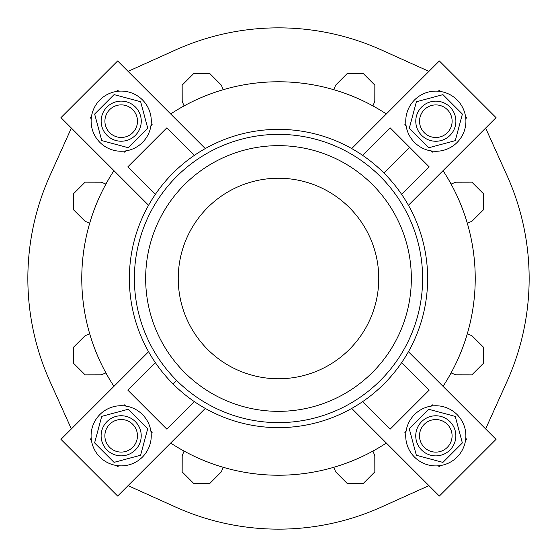 <?xml version="1.0" encoding="UTF-8"?>
<svg xmlns="http://www.w3.org/2000/svg" width="557" height="557" viewBox="0 0 557 557"><rect width="100%" height="100%" fill="white"/><g stroke="black" fill="none" stroke-linecap="round" stroke-linejoin="round"><path stroke-width="0.84" d="M383.954 173.046L409.653 147.347L383.954 173.046M278.5 178.24A100.26 100.26 0 0 0 191.671 328.63A100.26 100.26 0 0 0 365.329 328.63A100.26 100.26 0 0 0 278.5 178.24A100.26 100.26 0 0 1 365.329 328.63A100.26 100.26 0 0 1 191.671 328.63A100.26 100.26 0 0 1 278.5 178.24M142.474 99.898A30.078 30.078 0 0 0 92.149 113.384A30.078 30.078 0 0 0 128.987 150.223A30.078 30.078 0 0 0 142.474 99.898A30.078 30.078 0 0 1 128.987 150.223A30.078 30.078 0 0 1 92.149 113.384A30.078 30.078 0 0 1 142.474 99.898M128.319 147.723L101.764 140.608L94.641 114.053L114.088 94.606L140.643 101.722L147.758 128.284L128.319 147.723L147.758 128.284L140.643 101.722L114.088 94.606L94.641 114.053L101.764 140.608L128.319 147.723M132.726 109.645A16.292 16.292 0 0 0 105.468 116.949A16.292 16.292 0 0 0 125.422 136.904A16.292 16.292 0 0 0 132.726 109.645A16.292 16.292 0 0 1 125.422 136.904A16.292 16.292 0 0 1 105.468 116.949A16.292 16.292 0 0 1 132.726 109.645M135.379 106.986A20.052 20.052 0 0 0 101.834 115.974A20.052 20.052 0 0 0 126.39 140.538A20.052 20.052 0 0 0 135.379 106.986A20.052 20.052 0 0 1 126.39 140.538A20.052 20.052 0 0 1 101.834 115.974A20.052 20.052 0 0 1 135.379 106.986A20.052 20.052 0 0 0 101.834 115.974A20.052 20.052 0 0 0 126.39 140.538A20.052 20.052 0 0 0 135.379 106.986M71.366 128.082L49.991 175.504A250.65 250.65 0 0 0 49.991 381.496L71.366 428.918M128.082 485.634L175.504 507.009A250.65 250.65 0 0 0 381.496 507.009L428.918 485.634M485.634 428.918L507.009 381.496A250.65 250.65 0 0 0 507.009 175.504L485.634 128.082M428.918 71.366L381.496 49.991A250.65 250.65 0 0 0 175.504 49.991L128.082 71.366M374.805 455.654L374.84 471.876L363.366 483.372L347.115 483.358L335.669 471.863L333.789 467.295L335.669 471.863L347.115 483.358L363.366 483.372L374.84 471.876L374.805 455.654L372.905 451.093L374.805 455.654M221.331 471.863L209.885 483.365L193.627 483.372L182.16 471.876L182.195 455.654L184.095 451.093L182.195 455.654L182.16 471.876L193.627 483.372L209.885 483.365L221.331 471.863L223.211 467.295L221.331 471.863M101.346 374.805L85.124 374.84L73.628 363.366L73.642 347.115L85.137 335.669L89.705 333.789L85.137 335.669L73.642 347.115L73.628 363.366L85.124 374.84L101.346 374.805L105.907 372.905L101.346 374.805M85.137 221.331L73.635 209.885L73.628 193.627L85.124 182.16L101.346 182.195L105.907 184.095L101.346 182.195L85.124 182.16L73.628 193.627L73.635 209.885L85.137 221.331L89.705 223.211L85.137 221.331M182.195 101.346L182.16 85.124L193.634 73.628L209.885 73.642L221.331 85.137L223.211 89.705L221.331 85.137L209.885 73.642L193.634 73.628L182.16 85.124L182.195 101.346L184.095 105.907L182.195 101.346M335.669 85.137L347.115 73.635L363.373 73.628L374.84 85.124L374.805 101.346L372.905 105.907L374.805 101.346L374.84 85.124L363.373 73.628L347.115 73.635L335.669 85.137L333.789 89.705L335.669 85.137M455.654 182.195L471.876 182.16L483.372 193.634L483.358 209.885L471.863 221.331L467.295 223.211L471.863 221.331L483.358 209.885L483.372 193.634L471.876 182.16L455.654 182.195L451.093 184.095L455.654 182.195M471.863 335.669L483.365 347.115L483.372 363.373L471.876 374.84L455.654 374.805L451.093 372.905L455.654 374.805L471.876 374.84L483.372 363.373L483.365 347.115L471.863 335.669L467.295 333.789L471.863 335.669M205.289 148.573L117.659 60.943L60.943 117.659L148.573 205.289L60.943 117.659L117.659 60.943L205.289 148.573M155.368 194.358L127.852 166.842L166.842 127.852L194.358 155.368L166.842 127.852L127.852 166.842L155.368 194.358M126.126 150.843L124.747 152.221L123.675 151.142L124.747 152.221L126.126 150.843M91.23 118.697L90.185 117.659L91.515 116.329L90.185 117.659L91.23 118.697M116.364 91.48L117.659 90.185L118.669 91.195L117.659 90.185L116.364 91.48M151.177 123.703L152.221 124.747L150.877 126.091L152.221 124.747L151.177 123.703M42.715 193.46A250.65 250.65 0 0 1 49.991 175.504L49.991 175.504A250.65 250.65 0 0 0 49.991 381.496M175.504 49.991A250.65 250.65 0 0 1 381.496 49.991L381.496 49.991M507.009 175.504A250.65 250.65 0 0 1 507.009 381.496L507.009 381.496M381.496 507.009A250.65 250.65 0 0 1 175.504 507.009L175.504 507.009M408.427 205.289L496.057 117.659L439.341 60.943L351.711 148.573L439.341 60.943L496.057 117.659L408.427 205.289M362.642 155.368L390.158 127.852L429.148 166.842L401.632 194.358L429.148 166.842L390.158 127.852L362.642 155.368M432.253 152.221L430.909 150.877L432.253 152.221L433.297 151.177L432.253 152.221M406.157 126.126L404.779 124.747L405.858 123.675L404.779 124.747L406.157 126.126M438.303 91.23L439.341 90.185L440.671 91.515L439.341 90.185L438.303 91.23M465.52 116.364L466.815 117.659L465.805 118.669L466.815 117.659L465.52 116.364M205.289 408.427L117.659 496.057L60.943 439.341L148.573 351.711L60.943 439.341L117.659 496.057L205.289 408.427A149.137 149.137 0 0 1 194.358 401.632L166.842 429.148L127.852 390.158L155.368 362.642A149.137 149.137 0 0 0 173.046 383.954A149.137 149.137 0 0 1 239.9 134.446A149.137 149.137 0 0 1 422.554 317.1A149.137 149.137 0 0 1 173.046 383.954A149.137 149.137 0 0 0 194.358 401.632L166.842 429.148L127.852 390.158L155.368 362.642M117.659 466.815L116.329 465.485L117.659 466.815L118.697 465.77L117.659 466.815M91.48 440.636L90.185 439.341L91.195 438.331L90.185 439.341L91.48 440.636M123.703 405.823L124.747 404.779L126.091 406.123L124.747 404.779L123.703 405.823M150.843 430.874L152.221 432.253L151.142 433.325L152.221 432.253L150.843 430.874M496.057 439.341L408.427 351.711L496.057 439.341L439.341 496.057L496.057 439.341M401.632 362.642L429.148 390.158L390.158 429.148L362.642 401.632L390.158 429.148L429.148 390.158L401.632 362.642M351.711 408.427L439.341 496.057L351.711 408.427M404.779 432.253L406.123 430.909L404.779 432.253L405.823 433.297L404.779 432.253M430.874 406.157L432.253 404.779L433.325 405.858L432.253 404.779L430.874 406.157M465.77 438.303L466.815 439.341L465.485 440.671L466.815 439.341L465.77 438.303M440.636 465.52L439.341 466.815L438.331 465.805L439.341 466.815L440.636 465.52M443.045 170.672A196.725 196.725 0 0 1 443.045 386.328A196.725 196.725 0 0 0 443.045 170.672M386.328 443.045A196.725 196.725 0 0 1 170.672 443.045A196.725 196.725 0 0 0 386.328 443.045M113.955 386.328A196.725 196.725 0 0 1 113.955 170.672A196.725 196.725 0 0 0 113.955 386.328M170.672 113.955A196.725 196.725 0 0 1 386.328 113.955A196.725 196.725 0 0 0 170.672 113.955M173.046 383.954A149.137 149.137 0 0 0 422.554 317.1A149.137 149.137 0 0 0 239.9 134.446A149.137 149.137 0 0 0 173.046 383.954L176.59 380.41A144.124 144.124 0 0 1 241.195 139.285A144.124 144.124 0 0 1 417.715 315.805A144.124 144.124 0 0 1 176.59 380.41L173.046 383.954M176.59 380.41A144.124 144.124 0 0 0 417.715 315.805A144.124 144.124 0 0 0 241.195 139.285A144.124 144.124 0 0 0 176.59 380.41M278.5 411.344A132.845 132.845 0 0 1 163.452 212.078A132.845 132.845 0 0 1 393.548 212.078A132.845 132.845 0 0 1 278.5 411.344A132.845 132.845 0 0 0 393.548 212.078A132.845 132.845 0 0 0 163.452 212.078A132.845 132.845 0 0 0 278.5 411.344M414.526 457.102A30.078 30.078 0 0 0 464.851 443.616A30.078 30.078 0 0 0 428.013 406.777A30.078 30.078 0 0 0 414.526 457.102A30.078 30.078 0 0 1 428.013 406.777A30.078 30.078 0 0 1 464.851 443.616A30.078 30.078 0 0 1 414.526 457.102M428.681 409.277L455.236 416.392L462.359 442.947L442.912 462.394L416.358 455.278L409.242 428.716L428.681 409.277L409.242 428.716L416.358 455.278L442.912 462.394L462.359 442.947L455.236 416.392L428.681 409.277M424.274 447.355A16.292 16.292 0 0 0 451.532 440.051A16.292 16.292 0 0 0 431.578 420.096A16.292 16.292 0 0 0 424.274 447.355A16.292 16.292 0 0 1 431.578 420.096A16.292 16.292 0 0 1 451.532 440.051A16.292 16.292 0 0 1 424.274 447.355M421.621 450.014A20.052 20.052 0 0 0 455.166 441.026A20.052 20.052 0 0 0 430.61 416.462A20.052 20.052 0 0 0 421.621 450.014A20.052 20.052 0 0 1 430.61 416.462A20.052 20.052 0 0 1 455.166 441.026A20.052 20.052 0 0 1 421.621 450.014A20.052 20.052 0 0 0 455.166 441.026A20.052 20.052 0 0 0 430.61 416.462A20.052 20.052 0 0 0 421.621 450.014M99.898 414.526A30.078 30.078 0 0 0 113.384 464.851A30.078 30.078 0 0 0 150.223 428.013A30.078 30.078 0 0 0 99.898 414.526A30.078 30.078 0 0 1 150.223 428.013A30.078 30.078 0 0 1 113.384 464.851A30.078 30.078 0 0 1 99.898 414.526M147.723 428.681L140.608 455.236L114.053 462.359L94.606 442.912L101.722 416.358L128.284 409.242L147.723 428.681L128.284 409.242L101.722 416.358L94.606 442.912L114.053 462.359L140.608 455.236L147.723 428.681M109.645 424.274A16.292 16.292 0 0 0 116.949 451.532A16.292 16.292 0 0 0 136.904 431.578A16.292 16.292 0 0 0 109.645 424.274A16.292 16.292 0 0 1 136.904 431.578A16.292 16.292 0 0 1 116.949 451.532A16.292 16.292 0 0 1 109.645 424.274M106.986 421.621A20.052 20.052 0 0 0 115.974 455.166A20.052 20.052 0 0 0 140.538 430.61A20.052 20.052 0 0 0 106.986 421.621A20.052 20.052 0 0 1 140.538 430.61A20.052 20.052 0 0 1 115.974 455.166A20.052 20.052 0 0 1 106.986 421.621A20.052 20.052 0 0 0 115.974 455.166A20.052 20.052 0 0 0 140.538 430.61A20.052 20.052 0 0 0 106.986 421.621M457.102 142.474A30.078 30.078 0 0 0 443.616 92.149A30.078 30.078 0 0 0 406.777 128.987A30.078 30.078 0 0 0 457.102 142.474A30.078 30.078 0 0 1 406.777 128.987A30.078 30.078 0 0 1 443.616 92.149A30.078 30.078 0 0 1 457.102 142.474M409.277 128.319L416.392 101.764L442.947 94.641L462.394 114.088L455.278 140.643L428.716 147.758L409.277 128.319L428.716 147.758L455.278 140.643L462.394 114.088L442.947 94.641L416.392 101.764L409.277 128.319M447.355 132.726A16.292 16.292 0 0 0 440.051 105.468A16.292 16.292 0 0 0 420.096 125.422A16.292 16.292 0 0 0 447.355 132.726A16.292 16.292 0 0 1 420.096 125.422A16.292 16.292 0 0 1 440.051 105.468A16.292 16.292 0 0 1 447.355 132.726M450.014 135.379A20.052 20.052 0 0 0 441.026 101.834A20.052 20.052 0 0 0 416.462 126.39A20.052 20.052 0 0 0 450.014 135.379A20.052 20.052 0 0 1 416.462 126.39A20.052 20.052 0 0 1 441.026 101.834A20.052 20.052 0 0 1 450.014 135.379A20.052 20.052 0 0 0 441.026 101.834A20.052 20.052 0 0 0 416.462 126.39A20.052 20.052 0 0 0 450.014 135.379"/></g></svg>
